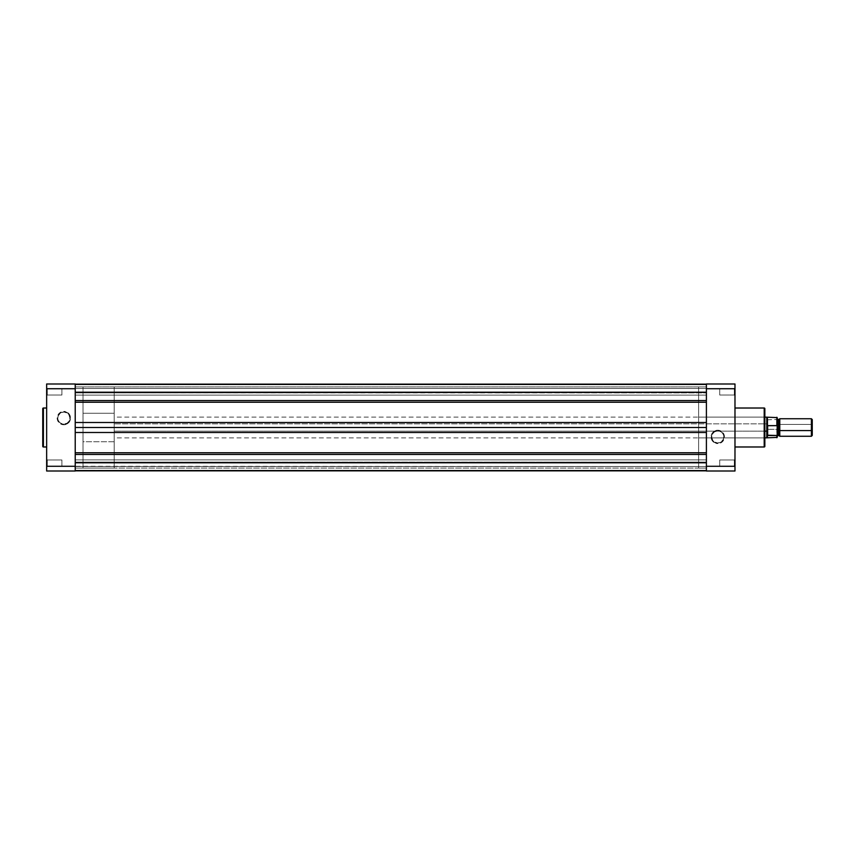 <?xml version="1.0" encoding="UTF-8"?>
<svg xmlns="http://www.w3.org/2000/svg" width="855" height="855" viewBox="0 0 855 855"><rect width="100%" height="100%" fill="white"/><g stroke="black" fill="none" stroke-linecap="round" stroke-linejoin="round"><path stroke-width="0.64" stroke-dasharray="4.28 3.21" d="M47.292 388.533L47.292 395.031L46.651 395.683L46.651 387.892L47.292 388.533L47.292 395.031L46.651 395.683L46.651 387.892L47.292 388.533L61.902 388.533L61.902 395.031L47.292 395.031L47.292 388.533L61.902 388.533L61.902 395.031L47.292 395.031L47.292 388.533L47.292 395.031L61.902 395.031L61.902 388.533L47.292 388.533L47.292 395.031L61.902 395.031L61.902 388.533L61.902 395.031L61.902 388.533L47.292 388.533L46.651 387.892L46.651 395.683L46.651 387.967L46.651 395.683L47.292 395.031L47.292 388.533L46.651 387.892L46.651 395.683L47.292 395.031L47.292 388.533M47.292 459.969L47.292 466.467L46.651 467.108L46.651 459.317L47.292 459.969L47.292 466.467L46.651 467.108L46.651 459.317L47.292 459.969L61.902 459.969L61.902 466.467L47.292 466.467L47.292 459.969L61.902 459.969L61.902 466.467L47.292 466.467L47.292 459.969L47.292 466.467L61.902 466.467L61.902 459.969L47.292 459.969L47.292 466.467L61.902 466.467L61.902 459.969L61.902 466.467L61.902 459.969L47.292 459.969L46.651 459.317L46.651 467.108L46.651 459.392L46.651 467.108L47.292 466.467L47.292 459.969L46.651 459.317L46.651 467.108L47.292 466.467L47.292 459.969M63.858 424.133A6.049 6.049 0 0 1 57.809 418.084A6.049 6.049 0 0 1 63.858 412.035L63.858 411.383A6.701 6.701 0 0 0 57.157 418.084A6.701 6.701 0 0 0 63.858 424.785L63.858 424.133A6.049 6.049 0 0 1 57.809 418.084A6.049 6.049 0 0 1 63.858 412.035A6.049 6.049 0 0 0 57.809 418.084A6.049 6.049 0 0 0 63.858 424.133A6.049 6.049 0 0 0 69.907 418.084A6.049 6.049 0 0 0 63.858 412.035A6.049 6.049 0 0 1 69.907 418.084A6.049 6.049 0 0 1 63.858 424.133L60.491 423.118L58.824 421.44L57.809 418.084L58.268 415.765L60.491 413.051L63.858 412.035L67.214 413.051L68.881 414.728L69.907 418.084L69.447 420.404L67.214 423.118L63.858 424.133L63.858 424.785L65.162 424.657L67.577 423.653L70.046 420.649L70.42 416.78L68.592 413.35L65.162 411.512L61.293 411.896L58.29 414.365L57.157 418.084L59.113 422.819L63.858 424.785A6.701 6.701 0 0 0 70.548 418.084A6.701 6.701 0 0 0 63.858 411.383L63.858 412.035A6.049 6.049 0 0 1 69.907 418.084A6.049 6.049 0 0 1 63.858 424.133M46.651 446.983L46.651 408.017L46.651 446.983M75.219 468.08L83.01 468.08L83.01 386.92L75.219 386.92L75.219 468.08L75.219 386.92L75.219 468.08L75.219 386.92L83.01 386.92L83.01 468.08L83.01 386.92L83.01 468.08L75.219 468.08L706.401 468.08L706.401 386.92L75.219 386.92L75.219 468.08L75.219 384.162L75.219 392.509L706.401 392.509L75.219 392.894L706.401 392.648L75.219 392.894L75.219 384.152L75.219 467.888L75.219 386.92L706.401 386.92L706.401 468.08L706.401 384.152L706.401 468.08L75.219 468.08M75.219 383.991L75.219 471.009L46.651 471.009L46.651 383.991L75.219 383.991L46.651 383.991L46.651 388.726L75.219 388.726L75.219 466.274L46.651 466.274L46.651 388.726L75.219 388.726L75.219 395.117L706.401 395.117L706.401 388.459L75.219 388.459L75.219 395.117L706.401 395.117L706.401 388.459L75.219 388.459L75.219 395.117L75.219 383.991M43.402 446.983L43.402 408.017L43.402 446.983M61.902 466.467L61.902 459.969L61.902 466.467M61.902 395.031L61.902 388.533L61.902 395.031M75.219 466.274L75.219 471.009L46.651 471.009L46.651 466.274L706.401 466.541L706.401 459.883L75.219 459.883L75.219 466.541L706.401 466.541L706.401 459.883L75.219 459.883L75.219 466.285M706.401 470.838L75.219 470.838L706.401 470.849L706.401 432.491L706.401 470.849L706.401 462.106L706.401 470.261L706.401 462.352L75.219 462.352L75.219 470.849L75.219 462.117L75.219 470.849L75.219 470.261L75.219 470.849L706.401 470.838L75.219 470.849L706.401 470.838L75.219 470.838L75.219 432.491L75.219 470.229L706.401 470.261L706.401 462.352L75.219 462.106L706.401 462.491L75.219 462.491L75.219 470.838L75.219 462.491L706.401 462.491L706.401 470.838L706.401 470.261L75.219 470.261L75.219 462.352L706.401 462.106L75.219 462.106L706.401 462.352L706.401 470.261L75.219 470.261L75.219 470.849L706.401 470.849L75.219 470.849L75.219 470.261L706.401 470.261L706.401 470.849M75.219 459.883L75.219 465.986L75.219 459.883L706.401 459.883L706.401 466.541L706.401 459.947L706.401 466.541L75.219 466.541L75.219 459.883L706.401 459.883L706.401 466.541L75.219 466.541L75.219 459.883M75.219 388.459L706.401 388.459L706.401 395.117L706.401 388.523L706.401 395.117L75.219 395.117L75.219 388.459L706.401 388.459L706.401 395.117L75.219 395.117L75.219 388.459M75.219 462.801L75.219 432.491L75.219 454.454L706.401 454.454L706.401 452.776L706.401 454.454L75.219 454.454L75.219 462.801L706.401 462.801L75.219 462.801M706.401 452.776L706.401 427.5L706.401 452.776L75.219 452.776L706.401 452.776M75.219 432.491L75.219 402.224L75.219 427.5L706.401 427.5L706.401 422.509L706.401 427.5L75.219 427.5L75.219 432.491L706.401 432.491L75.219 432.491M706.401 422.509L706.401 400.546L706.401 422.509L75.219 422.509L706.401 422.509M75.219 402.224L75.219 384.152L75.219 400.546L706.401 400.546L706.401 392.199L706.401 400.546L75.219 400.546L75.219 402.224L706.401 402.224L75.219 402.224M706.401 384.162L75.219 384.162L75.219 392.509L706.401 392.509L706.401 384.162L75.219 384.162L706.401 384.152L706.401 384.739L75.219 384.739L75.219 392.648L706.401 392.648L706.401 384.739L75.219 384.739L75.219 384.152L75.219 384.739L706.401 384.739L706.401 384.152L75.219 384.152L706.401 384.162L706.401 392.509L75.219 392.894L706.401 392.894L75.219 392.509L75.219 384.162L706.401 384.152L706.401 392.199L706.401 384.152L75.219 384.162M75.219 384.739L706.401 384.739L706.401 392.648L75.219 392.648L75.219 384.739M75.219 392.894L706.401 392.648L75.219 392.894M706.401 392.199L75.219 392.199L706.401 392.199M734.327 395.031L734.327 388.533L734.979 387.892L734.979 395.683L734.327 395.031L734.327 388.533L734.979 387.892L734.979 395.683L734.327 395.031L719.718 395.031L719.718 388.533L734.327 388.533L734.327 395.031L719.718 395.031L719.718 388.533L734.327 388.533L734.327 395.031L734.327 388.533L719.718 388.533L719.718 395.031L734.327 395.031L734.327 388.533L719.718 388.533L719.718 395.031L719.718 388.533L719.718 395.031L734.327 395.031L734.979 395.683L734.979 387.892L734.979 395.609L734.979 387.892L734.327 388.533L734.327 395.031L734.979 395.683L734.979 387.892L734.327 388.533L734.327 395.031M734.327 466.467L734.327 459.969L734.979 459.317L734.979 467.108L734.327 466.467L734.327 459.969L734.979 459.317L734.979 467.108L734.327 466.467L719.718 466.467L719.718 459.969L734.327 459.969L734.327 466.467L719.718 466.467L719.718 459.969L734.327 459.969L734.327 466.467L734.327 459.969L719.718 459.969L719.718 466.467L734.327 466.467L734.327 459.969L719.718 459.969L719.718 466.467L719.718 459.969L719.718 466.467L734.327 466.467L734.979 467.108L734.979 459.317L734.979 467.033L734.979 459.317L734.327 459.969L734.327 466.467L734.979 467.108L734.979 459.317L734.327 459.969L734.327 466.467M764.851 446.331L764.851 408.669L764.851 427.5L764.851 416.46L764.199 417.112L764.199 437.888L764.199 417.112L764.851 416.46L764.851 438.54L764.199 437.888L698.61 437.888L698.61 417.112L764.199 417.112L764.199 437.888L764.199 417.112L698.61 417.112L698.61 437.888L764.199 437.888L764.851 438.54L764.851 416.46L764.851 446.246M717.762 430.867A6.049 6.049 0 0 1 723.811 436.916A6.049 6.049 0 0 1 717.762 442.965L717.762 443.617A6.701 6.701 0 0 0 724.463 436.916A6.701 6.701 0 0 0 717.762 430.215L717.762 430.867A6.049 6.049 0 0 1 723.811 436.916A6.049 6.049 0 0 1 717.762 442.965A6.049 6.049 0 0 0 723.811 436.916A6.049 6.049 0 0 0 717.762 430.867A6.049 6.049 0 0 0 711.713 436.916A6.049 6.049 0 0 0 717.762 442.965A6.049 6.049 0 0 1 711.713 436.916A6.049 6.049 0 0 1 717.762 430.867L721.128 431.882L722.796 433.56L723.704 435.74L723.351 439.235L721.128 441.95L717.762 442.965L714.406 441.95L712.739 440.272L711.713 436.916L712.183 434.597L714.406 431.882L717.762 430.867L717.762 430.215L716.458 430.343L714.043 431.348L711.574 434.351L711.2 438.22L713.027 441.65L716.458 443.488L720.327 443.104L723.341 440.635L724.463 436.916L722.507 432.181L717.762 430.215A6.701 6.701 0 0 0 711.071 436.916A6.701 6.701 0 0 0 717.762 443.617L717.762 442.965A6.049 6.049 0 0 1 711.713 436.916A6.049 6.049 0 0 1 717.762 430.867M706.401 386.92L698.61 386.92L698.61 468.08L706.401 468.08L706.401 386.92L706.401 468.08L706.401 386.92L706.401 468.08L698.61 468.08L698.61 386.92L698.61 468.08L698.61 386.92L706.401 386.92M734.979 408.017L734.979 446.983L734.979 408.017M706.401 471.009L706.401 383.991L734.979 383.991L734.979 471.009L706.401 471.009L734.979 471.009L734.979 466.274L706.401 466.274L706.401 388.726L734.979 388.726L734.979 466.274L706.401 466.274L706.401 471.009M764.199 408.017L764.199 446.983L764.199 408.017M764.851 427.5L764.851 438.487L764.851 427.5M698.61 417.112L698.61 437.888L698.61 417.112M719.718 388.533L719.718 395.031L719.718 388.533M719.718 459.969L719.718 466.467L719.718 459.969M706.401 388.726L706.401 383.991L734.979 383.991L734.979 388.726L706.401 388.726M779.781 430.578L779.781 424.422L778.488 424.764L778.488 434.8L778.488 424.764L779.781 424.422L779.781 418.736L779.781 424.422L811.406 424.422L811.406 436.264L811.406 424.422L812.25 424.721L812.25 435.419L812.25 424.721L811.406 424.422L811.406 418.736L811.406 424.422L779.781 424.422L779.781 436.264M778.488 419.709L778.488 424.764L778.488 419.709M777.184 418.736L777.184 430.578L777.184 419.292L777.184 424.422L778.488 424.764L777.184 424.422L777.184 418.736L777.184 437.386L777.184 428.74L776.864 429.36L767.448 429.296L766.796 423.856L766.796 437.888L766.828 422.701M767.117 420.649L766.796 423.856L114.185 423.856L114.185 417.112L114.185 437.888L114.185 417.112L114.185 431.144L764.851 431.144L114.185 431.144L114.185 437.888L114.185 423.856L766.796 423.856L767.448 429.296L767.448 419.538L767.64 429.36L767.64 419.495L767.64 429.36L776.864 429.36L776.864 437.728L776.864 429.36M114.185 441.725L83.01 441.725L83.01 468.08L83.01 413.275L114.185 413.275L114.185 468.08L114.185 386.92L114.185 413.275L83.01 413.275L83.01 386.941L83.01 468.059L83.01 386.92L83.01 441.725L114.185 441.725L114.185 386.941L114.185 441.725M777.142 419.784L777.184 428.74M777.184 430.578L777.184 436.264M767.363 419.794L776.864 419.495L767.363 419.794L767.363 417.272L767.363 419.794M777.184 420.115L777.184 424.422M767.363 437.728L767.363 428.889L767.363 437.728M766.796 423.856L766.796 417.112L766.796 423.856M776.864 417.272L776.864 419.495L776.864 417.272M812.25 419.581L812.25 424.721L812.25 419.581M706.401 462.106L75.219 462.106L706.401 462.106M764.851 437.888L114.185 437.888M114.185 468.08L83.01 468.08M114.185 386.92L83.01 386.92M764.851 417.112L114.185 417.112"/><path stroke-width="1.28" d="M42.75 408.669L42.75 446.331A0.652 0.652 0 0 0 43.402 446.983L43.402 408.017A0.652 0.652 0 0 0 42.75 408.669L42.75 446.331A0.652 0.652 0 0 0 43.402 446.983L46.651 446.983L43.402 446.983L43.402 408.017L46.651 408.017L43.402 408.017A0.652 0.652 0 0 0 42.75 408.669L42.75 408.754M75.219 466.274L75.219 383.991L46.651 383.991L46.651 471.009L75.219 471.009L75.219 466.274L46.651 466.274L46.651 388.726L75.219 388.726L75.219 466.274L46.651 466.274L46.651 471.009L75.219 471.009L75.219 466.274M46.651 383.991L75.219 383.991L75.219 388.726L46.651 388.726L46.651 383.991M706.401 462.801L75.219 462.801L706.401 462.801M75.219 470.849L706.401 470.849L75.219 470.849M75.219 454.454L706.401 454.454L75.219 454.454M75.219 452.776L706.401 452.776L75.219 452.776M706.401 432.491L75.219 432.491L706.401 432.491M75.219 427.5L706.401 427.5L75.219 427.5M75.219 422.509L706.401 422.509L75.219 422.509M706.401 402.224L75.219 402.224L706.401 402.224M75.219 400.546L706.401 400.546L75.219 400.546M75.219 392.199L706.401 392.199L75.219 392.199M764.851 446.331L764.851 408.669A0.652 0.652 0 0 0 764.199 408.017L764.199 446.983A0.652 0.652 0 0 0 764.851 446.331L764.851 408.669A0.652 0.652 0 0 0 764.199 408.017L734.979 408.017L764.199 408.017L764.199 446.983L734.979 446.983L764.199 446.983A0.652 0.652 0 0 0 764.851 446.331L764.851 446.246M706.401 388.726L706.401 471.009L734.979 471.009L734.979 383.991L706.401 383.991L706.401 388.726L734.979 388.726L734.979 466.274L706.401 466.274L706.401 388.726L734.979 388.726L734.979 383.991L706.401 383.991L706.401 388.726M734.979 471.009L706.401 471.009L706.401 466.274L734.979 466.274L734.979 471.009M779.781 424.422L779.781 436.264L778.488 435.291L778.488 430.236L779.781 430.578L778.488 430.236L778.488 420.2L778.488 430.236L777.184 430.578L777.184 417.614L777.184 434.885L777.184 430.578L778.488 430.236L778.488 435.291L777.184 436.264M812.25 419.581L811.406 418.736L779.781 418.736L779.781 430.578L811.406 430.578L811.406 418.736L811.406 430.578L779.781 430.578L779.781 436.264L811.406 436.264L811.406 430.578L811.406 436.264L812.25 435.419L812.25 430.279L811.406 430.578L812.25 430.279L812.25 419.581L812.25 435.419M766.796 431.144L764.851 431.144L766.796 431.144L767.448 425.705L776.864 425.64L777.184 426.26L776.864 417.272L776.864 425.64L767.64 425.64L767.64 435.505L767.363 417.272L766.796 437.888L766.796 417.112L766.796 431.144M764.851 437.888L777.184 437.407L777.184 434.885L776.864 435.505L767.64 435.505L766.935 433.378L767.363 437.728L767.363 435.206L776.864 435.505L776.864 437.728L776.96 435.484M766.828 422.701L767.117 420.649M777.184 437.397L777.035 435.419M75.219 384.152L706.401 384.152M779.781 418.736L778.488 419.709L777.184 418.736M764.851 417.112L777.184 417.593"/></g></svg>
